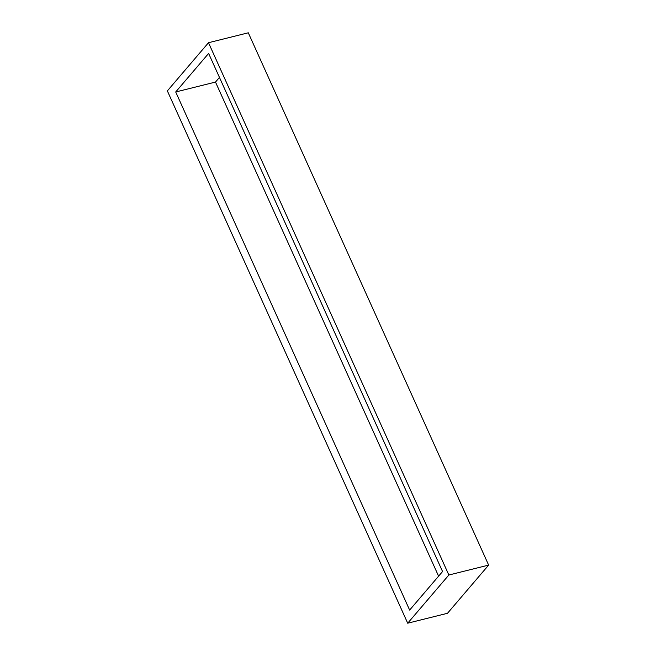 <?xml version="1.0" encoding="UTF-8"?>
<svg xmlns="http://www.w3.org/2000/svg" width="656" height="656" viewBox="0 0 656 656"><rect width="100%" height="100%" fill="white"/><g stroke="black" fill="none" stroke-linecap="round" stroke-linejoin="round"><path stroke-width="0.98" d="M208.501 42.714L248.296 32.8L488.638 565.103L447.499 613.286L407.704 623.2L167.362 90.897L208.501 42.714L448.852 575.009L407.704 623.2M438.593 576.165L215.496 82.066L219.457 77.424M409.639 610.08L175.71 91.971L208.624 53.423L442.554 571.532L409.639 610.08M488.638 565.103L448.852 575.009M215.496 82.066L175.71 91.971"/></g></svg>

